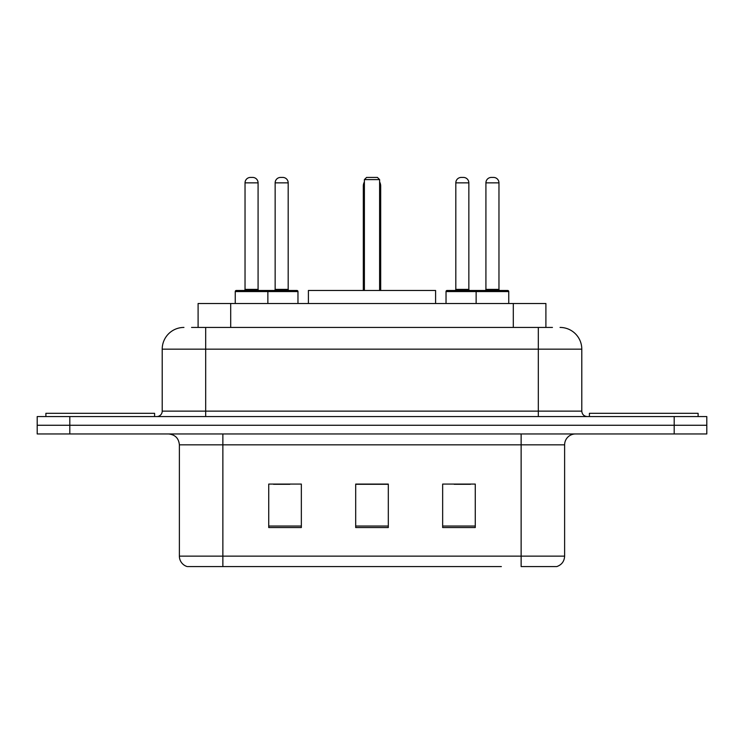 <?xml version="1.0" encoding="UTF-8"?>
<svg xmlns="http://www.w3.org/2000/svg" width="744" height="744" viewBox="0 0 744 744"><rect width="100%" height="100%" fill="white"/><g stroke="black" fill="none" stroke-linecap="round" stroke-linejoin="round"><path stroke-width="1.12" d="M191.561 327.434L205.688 327.434L191.561 327.434L198.099 327.434L198.099 303.515L545.901 303.515L545.901 327.434M183.945 327.434A21.743 21.743 0 0 0 162.211 349.168L162.211 411.134A5.431 5.431 0 0 1 156.77 416.566M560.055 327.434A21.743 21.743 0 0 1 581.789 349.168L205.688 349.168L205.688 327.434L552.439 327.434M581.789 349.168L581.789 411.134C582.115 414.436 583.928 416.249 587.23 416.566M69.806 416.566L37.2 416.566L37.2 425.261L69.806 425.261L37.2 425.261L37.2 433.957L69.806 433.957L69.806 425.261L674.194 425.261L69.806 425.261L69.806 416.566L674.194 416.566L674.194 425.261L706.8 425.261L674.194 425.261L674.194 433.957L69.806 433.957M674.194 433.957L706.8 433.957L706.8 416.566L674.194 416.566M242.646 566.575L187.748 566.575M564.622 556.14C564.315 561.348 561.711 564.826 556.791 566.575L521.135 566.575L521.135 556.14L564.622 556.14L564.622 444.828A10.872 10.872 0 0 1 575.493 433.957M187.209 566.575A10.872 10.872 0 0 1 179.378 556.14L179.378 444.828C178.737 438.225 175.11 434.608 168.507 433.957M475.267 527.552L475.267 484.074L442.652 484.074L442.652 527.552L475.267 527.552M301.348 527.552L301.348 484.074L268.733 484.074L268.733 527.552L301.348 527.552M388.303 527.552L388.303 484.074L355.697 484.074L355.697 527.552L388.303 527.552M501.354 566.575L222.865 566.575L222.865 556.14L521.135 556.14L521.135 444.828L179.378 444.828M273.513 484.288L289.825 484.288M454.175 484.288L470.487 484.288M388.303 484.288L355.697 484.288M154.594 416.566L154.594 413.311L45.896 413.311L45.896 416.566M435.593 303.515L435.593 290.476L308.407 290.476L308.407 303.515M364.393 179.602L366.569 177.425L377.431 177.425L379.607 179.602L364.393 179.602L364.393 290.476M379.607 179.602L379.607 290.476M380.696 290.476L380.696 186.121A8.696 8.696 0 0 0 379.607 181.908M363.305 290.476L363.305 186.121L364.393 186.121M698.105 416.566L698.105 413.311L589.406 413.311L589.406 416.566M266.454 290.476L296.884 290.476A1.088 1.088 0 0 1 297.972 291.564L235.253 291.564A1.088 1.088 0 0 1 236.341 290.476L266.78 290.476A1.088 1.088 0 0 1 267.868 291.564L267.868 303.515M258.084 289.388A1.088 1.088 0 0 0 259.172 290.476L243.948 290.476A1.088 1.088 0 0 0 245.036 289.388L258.084 289.388L258.084 182.857A5.431 5.431 0 0 0 252.644 177.425L250.468 177.425L252.644 177.425M258.084 182.857L245.036 182.857A5.431 5.431 0 0 1 250.468 177.425M245.036 182.857L245.036 289.388M235.253 291.564L235.253 303.515M508.747 291.564L476.132 291.564A1.088 1.088 0 0 1 477.22 290.476L507.659 290.476A1.088 1.088 0 0 1 508.747 291.564L508.747 303.515M498.964 289.388A1.088 1.088 0 0 0 500.052 290.476L484.828 290.476A1.088 1.088 0 0 0 485.916 289.388L498.964 289.388L498.964 182.857A5.431 5.431 0 0 0 493.532 177.425L491.356 177.425L493.532 177.425M498.964 182.857L485.916 182.857A5.431 5.431 0 0 1 491.356 177.425M485.916 182.857L485.916 289.388M477.546 290.476L447.116 290.476A1.088 1.088 0 0 0 446.028 291.564L476.132 291.564L476.132 303.515M275.15 182.857A5.431 5.431 0 0 1 280.581 177.425L282.757 177.425A5.431 5.431 0 0 1 288.188 182.857L275.15 182.857L275.15 289.388A1.088 1.088 0 0 1 274.062 290.476M288.188 182.857L288.188 289.388A1.088 1.088 0 0 0 289.276 290.476M297.972 291.564L297.972 303.515M455.812 182.857A5.431 5.431 0 0 1 461.243 177.425L463.419 177.425A5.431 5.431 0 0 1 468.85 182.857L455.812 182.857L455.812 289.388A1.088 1.088 0 0 1 454.724 290.476M468.85 182.857L468.85 289.388A1.088 1.088 0 0 0 469.938 290.476M446.028 291.564L446.028 303.515M230.705 327.434L230.705 303.515M513.295 327.434L513.295 303.515M205.688 416.566L205.688 349.168L162.211 349.168M162.211 411.134L581.789 411.134M538.312 327.434L538.312 416.566M521.135 433.957L521.135 444.828L564.622 444.828M179.378 556.14L222.865 556.14L222.865 433.957M388.303 526.036L355.697 526.036M301.348 526.036L268.733 526.036M475.267 526.036L442.652 526.036M379.607 186.121L380.696 186.121M275.15 289.388L288.188 289.388M455.812 289.388L468.85 289.388M364.393 181.908A8.696 8.696 0 0 0 363.305 186.121"/></g></svg>
